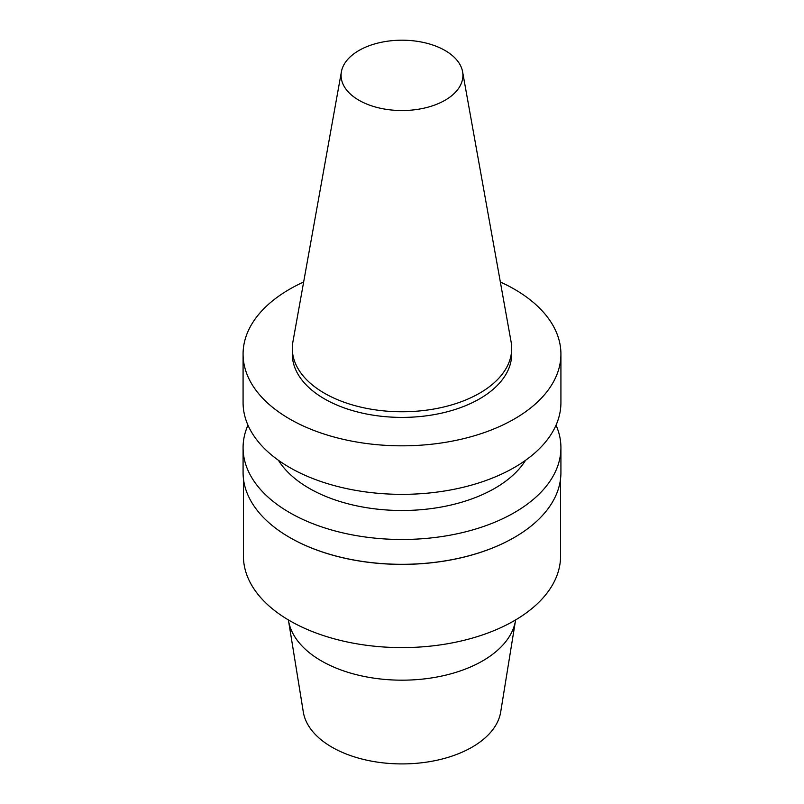 <?xml version="1.0" encoding="UTF-8"?>
<svg xmlns="http://www.w3.org/2000/svg" width="804" height="804" viewBox="0 0 804 804"><rect width="100%" height="100%" fill="white"/><g stroke="black" fill="none" stroke-linecap="round" stroke-linejoin="round"><path stroke-width="1.21" d="M445.074 100.239A60.923 35.175 180 0 1 375.81 107.123A60.923 35.175 180 0 1 341.409 71.747A60.923 35.175 180 0 1 402 40.2A60.923 35.175 180 0 1 462.591 71.747A60.923 35.175 180 0 1 445.074 100.239M462.591 71.747L511.103 341.901A109.696 63.325 180 0 1 511.696 348.433A109.696 63.325 180 0 1 479.566 393.216A109.696 63.325 180 0 1 360.021 406.945A109.696 63.325 180 0 1 292.304 348.433A109.696 63.325 180 0 1 292.897 341.901L341.409 71.747M511.696 348.433L511.696 354.072A109.696 63.325 180 0 1 479.566 398.854A109.696 63.325 180 0 1 360.021 412.583A109.696 63.325 180 0 1 292.304 354.072L292.304 348.433M500.349 282.003A158.921 91.756 180 0 1 560.921 354.072A158.921 91.756 180 0 1 514.379 418.954A158.921 91.756 180 0 1 341.187 438.843A158.921 91.756 180 0 1 243.079 354.072A158.921 91.756 180 0 1 303.651 282.003M560.921 354.072L560.921 402.593A158.921 91.756 180 0 1 514.379 467.476A158.921 91.756 180 0 1 341.187 487.365A158.921 91.756 180 0 1 243.079 402.593L243.079 354.072M525.575 460.29A131.283 75.797 180 0 1 494.832 488.299A131.283 75.797 180 0 1 278.425 460.29M556.046 425.165A158.921 91.756 180 0 1 560.921 447.727A158.921 91.756 180 0 1 514.379 512.61A158.921 91.756 180 0 1 341.187 532.499A158.921 91.756 180 0 1 243.079 447.727A158.921 91.756 180 0 1 247.954 425.165M560.921 447.727L560.921 472.551A158.921 91.756 180 0 1 514.379 537.434A158.921 91.756 180 0 1 289.621 537.434A158.921 91.756 180 0 1 243.079 472.551L243.079 447.727M514.258 537.504A158.579 91.555 180 0 1 514.138 537.574L514.128 537.574A158.579 91.555 180 0 1 289.862 537.574A158.579 91.555 180 0 1 289.741 537.504M560.579 478.601L560.579 556.046A158.579 91.555 180 0 1 514.128 620.788A158.579 91.555 180 0 1 341.318 640.637A158.579 91.555 180 0 1 243.421 556.046L243.421 478.601M515.595 619.934A114.007 65.827 180 0 1 515.515 620.477A114.007 65.827 180 0 1 482.621 660.898A114.007 65.827 180 0 1 363.328 676.275A114.007 65.827 180 0 1 288.485 620.477A114.007 65.827 180 0 1 288.405 619.934M515.515 620.477L500.691 712.012A99.123 57.225 180 0 1 472.089 747.157A99.123 57.225 180 0 1 368.373 760.524A99.123 57.225 180 0 1 303.309 712.012L288.485 620.477"/></g></svg>
